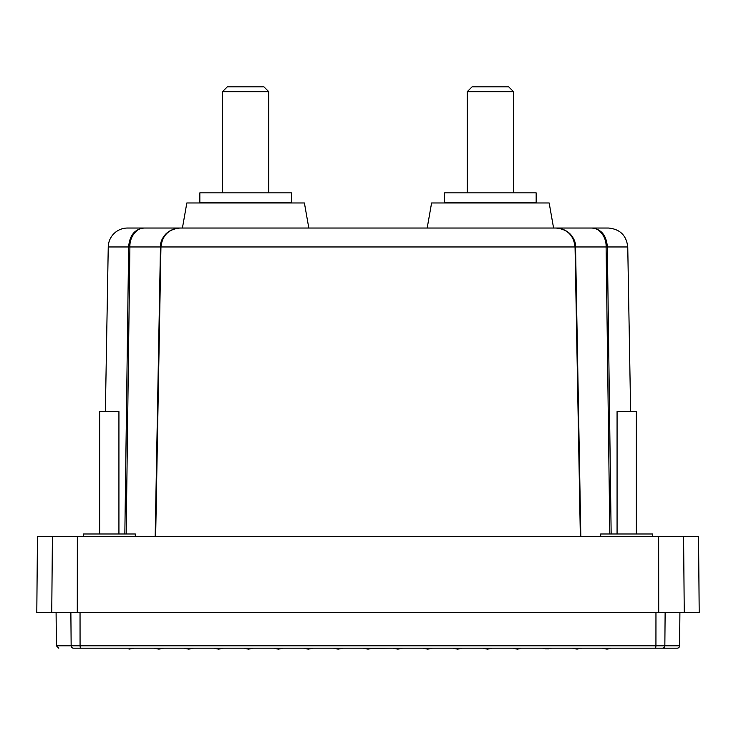 <?xml version="1.0" encoding="UTF-8"?>
<svg xmlns="http://www.w3.org/2000/svg" width="736" height="736" viewBox="0 0 736 736"><rect width="100%" height="100%" fill="white"/><g stroke="black" fill="none" stroke-linecap="round" stroke-linejoin="round"><path stroke-width="1.1" d="M677.203 648.186L662.455 648.186L677.203 648.186A2.41 2.41 0 0 0 679.613 645.794L664.847 645.794A2.41 2.392 -90 0 1 662.455 648.186L80.316 648.186L133.842 648.186L129.021 649.152M124.844 533.986L128.644 246.965C129.554 235.373 134.706 229.062 144.09 228.031L127.512 228.031A19.274 19.274 0 0 0 108.247 246.965L105.377 411.608M566.389 231.113A19.274 19.274 0 0 0 556.131 228.031M580.345 536.397L575.055 246.965C573.712 235.373 567.336 229.062 555.938 228.031A19.274 19.274 0 0 0 555.928 228.031L591.91 228.031C601.294 229.062 606.446 235.373 607.356 246.965L611.156 533.986M580.824 536.397L575.543 246.965L573.436 238.712C570.382 232.392 564.549 228.832 555.938 228.031C565.45 227.792 576.095 236.744 575.524 246.965L606.105 246.965L609.822 533.986M80.04 612.527L80.068 645.794L655.932 645.794L655.684 648.186L581.946 648.186L576.748 649.069L572.304 648.186L552.074 648.186L545.468 648.793L548.826 648.83M542.432 648.186L545.468 648.793L542.432 648.186L522.192 648.186L513.756 648.425L517.38 649.152L520.637 648.499M512.56 648.186L488.704 648.186M492.172 648.214L487.508 649.152L482.687 648.186L462.447 648.186L457.636 649.152L452.815 648.186L432.575 648.186L427.754 649.152L422.942 648.186L402.702 648.186L397.882 649.152L393.07 648.186L371.846 648.379M154.082 648.186L159.27 649.069L163.714 648.186L158.893 649.152L154.082 648.186L133.842 648.186M183.954 648.186L187.202 648.83L193.586 648.186L188.766 649.152L183.954 648.186L163.714 648.186M213.826 648.186L223.459 648.186L218.647 649.152L213.826 648.186L193.586 648.186M223.459 648.186L247.296 648.186M342.93 648.186L363.188 648.186L368.009 649.152L372.83 648.186M652.731 536.397L652.731 533.986L600.696 533.986L600.696 536.397M135.304 536.397L135.304 533.986L83.269 533.986L83.269 536.397M636.346 533.986L636.346 411.608L617.072 411.608L617.072 533.986M118.928 533.986L118.928 411.608L99.654 411.608L99.654 533.986M332.028 228.031L308.816 228.031L304.4 202.97L186.834 202.97L182.418 228.031L127.512 228.031M608.479 228.031L591.91 228.031C599.187 227.792 606.547 236.744 606.105 246.965L627.753 246.965C626.446 235.446 620.025 229.135 608.479 228.031L553.582 228.031L549.166 202.97L431.6 202.97L427.184 228.031L403.972 228.031M291.392 192.85L199.842 192.85L199.842 202.492L291.392 202.492L291.392 192.85M536.158 192.85L444.608 192.85L444.608 202.492L536.158 202.492L536.158 192.85M268.741 192.85L268.741 91.669L222.484 91.669L222.484 192.85M513.516 192.85L513.516 91.669L467.259 91.669L467.259 192.85M268.741 91.669L263.92 86.848L227.304 86.848L222.484 91.669M513.516 91.669L508.696 86.848L472.08 86.848L467.259 91.669M342.958 648.186L338.137 649.152L333.316 648.186L313.085 648.186L308.264 649.152L303.444 648.186L283.213 648.186L278.392 649.152L273.571 648.186L253.331 648.186L248.52 649.152L243.846 648.214M70.868 612.527L71.153 645.794L80.068 645.794L80.316 648.186L73.545 648.186C53.875 648.186 53.875 648.186 73.545 648.186C53.875 648.186 53.875 648.186 73.545 648.186A2.41 2.392 -90 0 1 71.153 645.794L56.387 645.794L58.797 648.186M684.25 612.527L683.588 536.397L698.538 536.397L699.2 612.527L36.8 612.527L37.462 536.397L52.412 536.397L51.75 612.527M610.061 648.536L606.998 649.152L602.177 648.186M683.588 536.397L52.412 536.397M172.39 536.397L175.462 536.397M399.243 648.876L402.702 648.186M572.304 648.186L577.567 649.06M555.938 228.031L180.062 228.031C168.664 229.062 162.288 235.373 160.945 246.965L155.655 536.397M126.178 533.986L129.895 246.965L160.457 246.965L162.564 238.712C165.618 232.392 171.451 228.832 180.062 228.031C170.55 227.792 159.905 236.744 160.476 246.965L155.204 536.397M580.796 536.397L575.524 246.965M180.072 228.031L144.09 228.031C136.813 227.792 129.453 236.744 129.895 246.965L108.247 246.965M239.356 202.97L239.356 202.492M238.271 202.492L238.271 202.97M240.148 202.492L240.148 202.97M240.387 202.97L240.387 202.492M241.436 202.97L241.436 202.492M242.282 202.492L242.282 202.97M242.521 202.97L242.521 202.492M243.524 202.97L243.524 202.492M244.426 202.492L244.426 202.97M244.665 202.97L244.665 202.492M245.612 202.97L245.612 202.492M246.569 202.492L246.569 202.97M246.808 202.97L246.808 202.492M247.71 202.97L247.71 202.492M248.713 202.492L248.713 202.97M248.952 202.97L248.952 202.492M249.798 202.97L249.798 202.492M250.838 202.492L250.838 202.97M251.077 202.97L251.077 202.492M251.868 202.97L251.868 202.492M252.963 202.492L252.963 202.97M253.193 202.97L253.193 202.492M253.929 202.97L253.929 202.492M255.061 202.492L255.061 202.97M255.291 202.97L255.291 202.492M255.962 202.97L255.962 202.492M257.131 202.492L257.131 202.97M257.361 202.97L257.361 202.492M257.977 202.97L257.977 202.492M259.173 202.492L259.173 202.97M259.403 202.97L259.403 202.492M259.946 202.97L259.946 202.492M261.179 202.492L261.179 202.97M261.4 202.97L261.4 202.492M261.878 202.97L261.878 202.492M263.138 202.492L263.138 202.97M263.359 202.97L263.359 202.492M263.773 202.97L263.773 202.492M265.052 202.492L265.052 202.97M265.264 202.97L265.264 202.492M265.613 202.97L265.613 202.492M266.91 202.492L266.91 202.97M267.113 202.97L267.113 202.492M267.398 202.97L267.398 202.492M268.714 202.492L268.714 202.97M268.907 202.97L268.907 202.492M269.118 202.97L269.118 202.492M270.452 202.492L270.452 202.97M270.646 202.97L270.646 202.492M270.784 202.97L270.784 202.492M272.127 202.492L272.127 202.97M272.302 202.97L272.302 202.492M272.375 202.97L272.375 202.492M273.718 202.492L273.718 202.97M273.893 202.97L273.893 202.492M275.236 202.492L275.236 202.97M275.402 202.97L275.402 202.492M276.681 202.492L276.681 202.97M276.837 202.97L276.837 202.492M278.033 202.492L278.033 202.97M278.18 202.97L278.18 202.492M279.303 202.492L279.303 202.97M279.432 202.97L279.432 202.492M280.471 202.492L280.471 202.97M280.6 202.97L280.6 202.492M281.548 202.492L281.548 202.97M281.667 202.97L281.667 202.492M282.532 202.492L282.532 202.97M282.633 202.97L282.633 202.492M283.406 202.492L283.406 202.97M283.498 202.97L283.498 202.492M284.179 202.492L284.179 202.97M284.262 202.97L284.262 202.492M284.85 202.492L284.85 202.97M284.915 202.97L284.915 202.492M285.412 202.492L285.412 202.97M285.467 202.97L285.467 202.492M285.862 202.492L285.862 202.97M285.908 202.97L285.908 202.492M286.203 202.492L286.203 202.97M286.24 202.97L286.24 202.492M286.433 202.492L286.433 202.97L286.451 202.492M286.552 202.492L286.552 202.97M286.562 202.97L286.562 202.492L286.562 202.97M204.672 202.492L204.672 202.97L204.672 202.492M204.774 202.492L204.774 202.97L204.792 202.492M204.994 202.492L204.994 202.97M205.022 202.97L205.022 202.492M205.326 202.492L205.326 202.97M205.372 202.97L205.372 202.492M205.767 202.492L205.767 202.97M205.822 202.97L205.822 202.492M206.31 202.492L206.31 202.97M206.384 202.97L206.384 202.492M206.972 202.492L206.972 202.97M207.046 202.97L207.046 202.492M207.736 202.492L207.736 202.97M207.819 202.97L207.819 202.492M208.601 202.492L208.601 202.97M208.702 202.97L208.702 202.492M209.567 202.492L209.567 202.97M209.677 202.97L209.677 202.492M210.634 202.492L210.634 202.97M210.754 202.97L210.754 202.492M211.793 202.492L211.793 202.97M211.931 202.97L211.931 202.492M213.054 202.492L213.054 202.97M213.192 202.97L213.192 202.492M214.397 202.492L214.397 202.97M214.553 202.97L214.553 202.492M215.823 202.492L215.823 202.97M215.988 202.97L215.988 202.492M217.341 202.492L217.341 202.97M217.506 202.97L217.506 202.492M218.859 202.97L218.859 202.492M218.923 202.492L218.923 202.97M219.107 202.97L219.107 202.492M220.45 202.97L220.45 202.492M220.588 202.492L220.588 202.97M220.782 202.97L220.782 202.492M222.106 202.97L222.106 202.492M222.318 202.492L222.318 202.97M222.52 202.97L222.52 202.492M223.836 202.97L223.836 202.492M224.112 202.492L224.112 202.97M224.314 202.97L224.314 202.492M225.621 202.97L225.621 202.492M225.97 202.492L225.97 202.97M226.182 202.97L226.182 202.492M227.461 202.97L227.461 202.492M227.875 202.492L227.875 202.97M228.096 202.97L228.096 202.492M229.347 202.97L229.347 202.492M229.834 202.492L229.834 202.97M230.055 202.97L230.055 202.492M231.279 202.97L231.279 202.492M231.831 202.492L231.831 202.97M232.061 202.97L232.061 202.492M233.257 202.97L233.257 202.492M233.864 202.492L233.864 202.97M234.094 202.97L234.094 202.492M235.262 202.97L235.262 202.492M235.934 202.492L235.934 202.97M236.173 202.97L236.173 202.492M237.305 202.97L237.305 202.492M238.032 202.492L238.032 202.97M482.807 202.492L482.807 202.97M483.037 202.97L483.037 202.492M484.132 202.97L484.132 202.492M484.923 202.492L484.923 202.97M485.162 202.97L485.162 202.492M486.202 202.97L486.202 202.492M487.048 202.492L487.048 202.97M487.287 202.97L487.287 202.492M488.29 202.97L488.29 202.492M489.192 202.492L489.192 202.97M489.431 202.97L489.431 202.492M490.388 202.97L490.388 202.492M491.335 202.492L491.335 202.97M491.574 202.97L491.574 202.492M492.476 202.97L492.476 202.492M493.479 202.492L493.479 202.97M493.718 202.97L493.718 202.492M494.564 202.97L494.564 202.492M495.613 202.492L495.613 202.97M495.852 202.97L495.852 202.492M496.644 202.97L496.644 202.492M497.729 202.492L497.729 202.97M497.968 202.97L497.968 202.492M498.695 202.97L498.695 202.492M499.827 202.492L499.827 202.97M500.066 202.97L500.066 202.492M500.738 202.97L500.738 202.492M501.906 202.492L501.906 202.97M502.136 202.97L502.136 202.492M502.743 202.97L502.743 202.492M503.939 202.492L503.939 202.97M504.169 202.97L504.169 202.492M504.721 202.97L504.721 202.492M505.945 202.492L505.945 202.97M506.166 202.97L506.166 202.492M506.653 202.97L506.653 202.492M507.904 202.492L507.904 202.97M508.125 202.97L508.125 202.492M508.539 202.97L508.539 202.492M509.818 202.492L509.818 202.97M510.03 202.97L510.03 202.492M510.379 202.97L510.379 202.492M511.686 202.492L511.686 202.97M511.888 202.97L511.888 202.492M512.164 202.97L512.164 202.492M513.48 202.492L513.48 202.97M513.682 202.97L513.682 202.492M513.894 202.97L513.894 202.492M515.218 202.492L515.218 202.97M515.412 202.97L515.412 202.492M515.55 202.97L515.55 202.492M516.893 202.492L516.893 202.97M517.077 202.97L517.077 202.492M517.141 202.97L517.141 202.492M518.494 202.492L518.494 202.97M518.659 202.97L518.659 202.492M520.012 202.492L520.012 202.97M520.177 202.97L520.177 202.492M521.447 202.492L521.447 202.97M521.603 202.97L521.603 202.492M522.808 202.492L522.808 202.97M522.946 202.97L522.946 202.492M524.069 202.492L524.069 202.97M524.207 202.97L524.207 202.492M525.246 202.492L525.246 202.97M525.366 202.97L525.366 202.492M526.323 202.492L526.323 202.97M526.433 202.97L526.433 202.492M527.298 202.492L527.298 202.97M527.399 202.97L527.399 202.492M528.181 202.492L528.181 202.97M528.264 202.97L528.264 202.492M528.954 202.492L528.954 202.97M529.028 202.97L529.028 202.492M529.616 202.492L529.616 202.97M529.69 202.97L529.69 202.492M530.178 202.492L530.178 202.97M530.233 202.97L530.233 202.492M530.628 202.492L530.628 202.97M530.674 202.97L530.674 202.492M530.978 202.492L530.978 202.97M531.006 202.97L531.006 202.492M531.208 202.492L531.208 202.97L531.226 202.492M531.328 202.492L531.328 202.97M449.438 202.492L449.438 202.97M449.448 202.97L449.448 202.492M449.549 202.492L449.549 202.97L449.567 202.492M449.76 202.492L449.76 202.97M449.797 202.97L449.797 202.492M450.092 202.492L450.092 202.97M450.138 202.97L450.138 202.492M450.533 202.492L450.533 202.97M450.588 202.97L450.588 202.492M451.085 202.492L451.085 202.97M451.15 202.97L451.15 202.492M451.738 202.492L451.738 202.97M451.821 202.97L451.821 202.492M452.502 202.492L452.502 202.97M452.594 202.97L452.594 202.492M453.367 202.492L453.367 202.97M453.468 202.97L453.468 202.492M454.333 202.492L454.333 202.97M454.452 202.97L454.452 202.492M455.4 202.492L455.4 202.97M455.529 202.97L455.529 202.492M456.568 202.492L456.568 202.97M456.697 202.97L456.697 202.492M457.82 202.492L457.82 202.97M457.967 202.97L457.967 202.492M459.163 202.492L459.163 202.97M459.319 202.97L459.319 202.492M460.598 202.492L460.598 202.97M460.764 202.97L460.764 202.492M462.107 202.492L462.107 202.97M462.282 202.97L462.282 202.492M463.625 202.97L463.625 202.492M463.698 202.492L463.698 202.97M463.873 202.97L463.873 202.492M465.216 202.97L465.216 202.492M465.354 202.492L465.354 202.97M465.548 202.97L465.548 202.492M466.882 202.97L466.882 202.492M467.093 202.492L467.093 202.97M467.286 202.97L467.286 202.492M468.602 202.97L468.602 202.492M468.887 202.492L468.887 202.97M469.09 202.97L469.09 202.492M470.387 202.97L470.387 202.492M470.736 202.492L470.736 202.97M470.948 202.97L470.948 202.492M472.227 202.97L472.227 202.492M472.641 202.492L472.641 202.97M472.862 202.97L472.862 202.492M474.122 202.97L474.122 202.492M474.6 202.492L474.6 202.97M474.821 202.97L474.821 202.492M476.054 202.97L476.054 202.492M476.597 202.492L476.597 202.97M476.827 202.97L476.827 202.492M478.023 202.97L478.023 202.492M478.639 202.492L478.639 202.97M478.869 202.97L478.869 202.492M480.038 202.97L480.038 202.492M480.709 202.492L480.709 202.97M480.939 202.97L480.939 202.492M482.071 202.97L482.071 202.492M655.96 612.527L655.932 645.794L664.847 645.794L665.132 612.527M77.28 612.527L77.344 536.397M658.72 612.527L658.656 536.397M575.543 246.965L160.476 246.965M56.387 645.794L56.092 612.527M679.613 645.794L679.908 612.527M627.753 246.965L630.623 411.608M155.176 536.397L160.457 246.965"/></g></svg>
